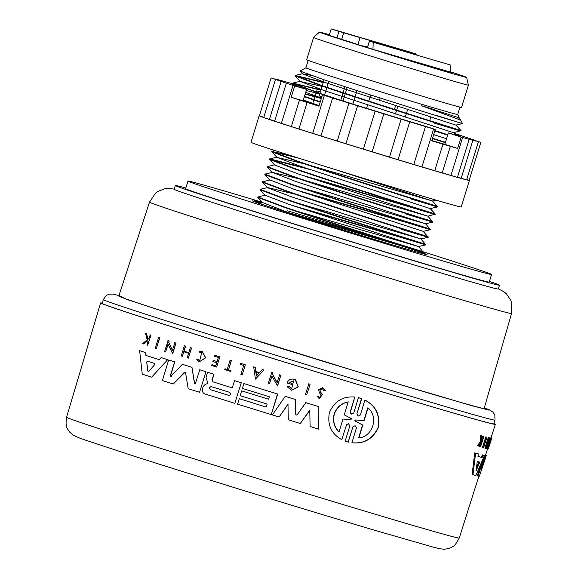 <?xml version="1.0" encoding="UTF-8"?>
<svg xmlns="http://www.w3.org/2000/svg" width="578" height="578" viewBox="0 0 578 578"><rect width="100%" height="100%" fill="white"/><g stroke="black" fill="none" stroke-linecap="round" stroke-linejoin="round"><path stroke-width="0.87" d="M489.443 281.399A169.549 2.009 -162.9 0 1 499.486 285.229L498.315 289.022A169.549 2.009 -162.9 0 1 400.605 260.888A169.549 2.009 -162.9 0 1 225.731 206.707A169.549 2.009 -162.9 0 1 174.209 189.317L175.372 185.516A169.549 2.009 -162.9 0 1 185.834 188.002M147.542 340.861L143.554 343.917A207.047 2.457 -162.9 0 1 142.621 343.614L147.188 339.85L145.512 333.34A206.346 2.449 17.1 0 0 146.465 333.643L148.084 339.337M146.465 333.643L147.874 339.286L148.943 338.419L150.244 334.864A206.346 2.449 17.1 0 0 150.995 335.103L147.679 345.239A207.047 2.457 -162.9 0 1 146.935 345.001L148.134 341.063A207.083 2.457 -162.9 0 1 147.332 340.81L143.554 343.917M146.089 355.456L145.887 355.405A206.96 2.457 17.1 0 0 159.152 359.646L161.219 357.594A206.187 2.442 17.1 0 0 167.699 359.653L151.66 377.152A206.794 2.449 -162.9 0 1 142.26 374.147L139.623 350.673A206.187 2.442 17.1 0 0 145.757 352.645L146.089 355.456A206.165 2.442 17.1 0 0 153.235 357.746A206.165 2.442 17.1 0 0 159.167 359.639M158.567 337.545L158.769 337.595A206.346 2.449 17.1 0 0 159.261 337.747A206.346 2.449 17.1 0 0 159.781 337.913L156.313 348.585A207.047 2.457 17.1 0 1 155.301 348.259L158.567 337.545A207.141 2.457 17.1 0 0 159.579 337.87L156.313 348.585M493.887 423.595A206.476 2.449 -162.9 0 1 495.317 424.353A206.476 2.449 -162.9 0 1 376.314 390.092A206.476 2.449 -162.9 0 1 163.364 324.114A206.476 2.449 -162.9 0 1 100.623 302.93A206.476 2.449 -162.9 0 1 102.227 303.103M207.581 372.239L207.755 372.29A206.187 2.442 17.1 0 0 213.968 374.233L213.795 374.19A206.982 2.457 -162.9 0 1 207.581 372.239L206.035 377.282L207.466 382.166L207.343 383.604L205.248 384.392L203.218 386.48L202.502 388.821C201.982 391.342 202.82 393.069 205.009 394.001A206.794 2.449 -162.9 0 0 234.827 403.3L241.286 382.752L234.827 403.3M322.459 388.777L320.046 390.128L320.255 391.92L322.293 394.369L319.323 398.798L317.033 396.176L318.362 396.089L319.641 397.512L321.281 395.005L319.302 392.708L318.637 389.702L322.661 387.578L325.486 390.714L324.012 390.685L325.486 390.714M322.661 387.578L325.298 390.67M320.255 391.92L319.865 390.078L322.372 388.756L324.012 390.685M358.627 397.722L361.734 398.668L358.425 397.671L353.75 413.003L351.605 414.072L350.246 411.933L350.73 413.429M341.779 439.663L346.525 424.823L341.779 439.663C331.259 433.782 327.141 424.765 329.424 412.62C334.294 401.284 342.747 396.096 354.791 397.043L350.246 411.933M350.441 411.984L354.791 397.043M361.525 398.618L356.85 413.949L358.223 416.073L360.369 415.011L364.913 400.113C375.613 405.734 380.042 414.773 378.2 427.236C372.868 438.81 364.111 443.976 351.915 442.734L356.46 427.836L355.08 425.704L352.934 426.766L348.101 442.062M494.963 420.09L493.8 423.884A204.887 2.428 -162.9 0 1 375.722 389.89A204.887 2.428 -162.9 0 1 164.405 324.417A204.887 2.428 -162.9 0 1 102.14 303.392L103.31 299.599A204.887 2.428 -162.9 0 0 165.568 320.617A204.887 2.428 -162.9 0 0 376.885 386.097A204.887 2.428 -162.9 0 0 494.963 420.09L494.84 415.033L493.157 412.28L489.472 409.874L484.306 407.902M477.132 462.443L477.594 461.555A206.917 2.457 17.1 0 0 479.819 462.111L476.106 470.752L477.132 462.443M210.161 389.586L209.2 387.628L211.086 386.559A206.873 2.457 17.1 0 0 229.625 392.346C231.193 393.936 230.882 394.947 228.7 395.374A206.845 2.449 -162.9 0 1 210.161 389.586L210.334 389.63A206.05 2.442 17.1 0 0 228.866 395.41L228.78 395.395M211.259 386.603L209.373 387.672L210.334 389.63M146.682 361.973L147.441 361.185A206.917 2.457 17.1 0 0 154.586 363.468L154.781 364.566L148.763 371.365L147.809 371.062L146.682 361.973L148.004 371.112L148.958 371.416M147.643 361.236L146.884 362.023M355.34 421.167L354.892 420.358L355.716 419.931L363.851 420.741L367.796 407.808C379.06 416.268 372.918 437.026 358.606 437.936L362.55 425.003L355.34 421.167L362.76 425.061L358.815 437.987M368.005 407.858L364.061 420.791L355.925 419.982L355.094 420.408L355.542 421.218M339.011 431.997C334.084 427.019 332.466 421.037 334.142 414.058C336.62 407.353 341.309 403.292 348.209 401.876L344.25 414.852L351.337 418.616L350.969 419.83L342.978 419.021L339.011 431.997M348.404 401.92C341.526 403.321 336.829 407.382 334.33 414.101C332.646 421.066 334.272 427.048 339.214 432.048M511.552 313.5L484.147 408.451A191.123 2.269 -162.9 0 1 374.017 376.748A191.123 2.269 -162.9 0 1 176.875 315.667A191.123 2.269 -162.9 0 1 118.793 296.059L149.5 202.119A189.396 2.247 -162.9 0 0 207.054 221.555A189.396 2.247 -162.9 0 0 402.418 282.086A189.396 2.247 -162.9 0 0 511.552 313.5L511.667 302.886L510.649 299.989L506.451 293.862L504.009 291.796L498.38 288.819M499.486 285.229A169.549 2.009 -162.9 0 1 401.768 257.094A169.549 2.009 -162.9 0 1 226.894 202.914A169.549 2.009 -162.9 0 1 175.372 185.516M396.956 243.548A158.827 1.886 -162.9 0 1 443.304 258.193A158.827 1.886 -162.9 0 1 491.567 274.485A158.827 1.886 -162.9 0 1 400.034 248.135A158.827 1.886 -162.9 0 1 236.221 197.38A158.827 1.886 -162.9 0 1 187.958 181.08A158.827 1.886 -162.9 0 1 262.333 202.271M491.567 274.485L489.234 282.078A158.827 1.886 -162.9 0 1 397.7 255.722A158.827 1.886 -162.9 0 1 233.888 204.966A158.827 1.886 -162.9 0 1 185.625 188.674L187.958 181.08M398.408 244.985A91.324 1.084 -162.9 0 1 399.297 245.267A91.324 1.084 -162.9 0 1 427.048 254.638A91.324 1.084 -162.9 0 1 374.421 239.487A91.324 1.084 -162.9 0 1 280.229 210.298A91.324 1.084 -162.9 0 1 252.478 200.934A91.324 1.084 -162.9 0 1 261.249 203.138M469.17 180.264A109.986 1.308 -162.9 0 1 469.401 180.43A109.986 1.308 -162.9 0 1 406.016 162.187A109.986 1.308 -162.9 0 1 292.576 127.037A109.986 1.308 -162.9 0 1 259.154 115.752A109.986 1.308 -162.9 0 1 259.45 115.745M469.401 180.43L461.23 206.996A109.986 1.308 -162.9 0 1 397.845 188.746A109.986 1.308 -162.9 0 1 284.405 153.596A109.986 1.308 -162.9 0 1 250.982 142.318L259.154 115.752M454.351 133.525L457.191 134.363A105.225 1.25 17.1 0 1 458.853 134.905L463.477 136.422A105.225 1.25 -162.9 0 1 470.767 138.872L473.317 139.768A105.225 1.25 -162.9 0 1 476.214 140.88L480.831 142.354L476.525 141.09A105.225 1.25 -162.9 0 1 474.834 140.801L472.869 140.302A105.225 1.25 -162.9 0 1 466.713 138.626L462.617 137.463A105.225 1.25 -162.9 0 1 461.121 137.037L457.624 148.423A105.225 1.25 -162.9 0 1 448.904 145.894L442.95 144.146L434.779 170.712L442.192 172.945L450.363 146.386M442.95 144.146A105.225 1.25 -162.9 0 1 431.737 140.815L435.241 129.436A105.225 1.25 17.1 0 1 432.893 128.735L425.487 126.517L413.819 164.463L421.933 166.934L433.608 128.988M425.487 126.517A105.225 1.25 -162.9 0 1 409.499 121.691L401.146 119.155L389.478 157.108L398.04 159.723L409.715 121.777M401.146 119.155A105.225 1.25 -162.9 0 1 383.814 113.866L375.093 111.186L363.418 149.131L372.145 151.819L383.814 113.866L372.145 151.819M375.093 111.186A105.225 1.25 -162.9 0 1 357.594 105.781L349.09 103.137A105.225 1.25 -162.9 0 1 332.632 97.993L324.923 95.572A105.225 1.25 -162.9 0 1 322.466 94.799L318.962 106.186A105.225 1.25 -162.9 0 1 307.113 102.422L300.733 100.384A105.225 1.25 -162.9 0 1 291.211 97.306L294.715 85.927L306.622 89.424A87.357 1.033 -162.9 0 1 292.461 84.46A87.357 1.033 -162.9 0 1 296.955 85.493M348.96 103.115L337.285 141.061L345.919 143.727A105.225 1.25 17.1 0 0 363.418 149.131M357.594 105.781L345.919 143.727M324.366 95.428L312.691 133.381L320.956 135.946A105.225 1.25 17.1 0 0 337.285 141.046M332.632 97.993L320.956 135.946M299.491 100.045L291.319 126.604L298.942 128.988A105.225 1.25 17.1 0 0 312.698 133.352M307.113 102.422L298.942 128.988M286.298 83.261L274.622 121.207L281.378 123.331L293.053 85.385L288.429 83.868A105.225 1.25 -162.9 0 1 281.139 81.419L278.589 80.523A105.225 1.25 -162.9 0 1 275.692 79.403L271.082 77.929L275.388 79.2A105.225 1.25 -162.9 0 1 277.072 79.489L279.037 79.988A105.225 1.25 -162.9 0 1 285.192 81.664L289.289 82.827A105.225 1.25 -162.9 0 1 290.785 83.254L294.303 84.381M275.41 79.598L263.734 117.551L269.464 119.364A105.225 1.25 17.1 0 0 274.651 121.113M281.139 81.419L269.464 119.364M271.082 77.929L259.406 115.882L263.814 117.291M459.972 107.111L457.697 114.523A79.41 0.939 -162.9 0 1 411.926 101.345A79.41 0.939 -162.9 0 1 330.024 75.964A79.41 0.939 -162.9 0 1 305.892 67.821L299.982 71.051L324.908 80.096C355.838 90.457 411.644 108.043 440.609 116.958C470.911 126.206 469.509 125.708 436.397 115.463M338.173 45.806A80.999 0.961 -162.9 0 1 313.558 37.498A80.999 0.961 -162.9 0 1 313.558 37.491L306.708 59.765A80.999 0.961 -162.9 0 0 331.324 68.074A80.999 0.961 -162.9 0 0 414.867 93.961A80.999 0.961 -162.9 0 0 461.547 107.4L468.397 85.132A80.999 0.961 -162.9 0 1 421.716 71.686A80.999 0.961 -162.9 0 1 338.173 45.806M450.609 71.867A77.033 0.91 -162.9 0 1 466.627 77.38A77.033 0.91 -162.9 0 1 422.46 64.678A77.033 0.91 -162.9 0 1 342.783 39.99A77.033 0.91 -162.9 0 1 319.374 32.086A77.033 0.91 -162.9 0 1 329.395 34.694M265.338 195.147L257.904 197.004L284.109 206.859C315.725 217.675 372.167 235.708 401.529 245C432.301 254.631 430.733 254.327 396.833 244.097L288.769 212.646M257.867 196.903L257.802 197.401L283.993 207.235C315.61 218.058 372.051 236.091 401.414 245.375C432.185 255.006 430.617 254.71 396.718 244.48L295.669 214.987M294.527 194.042L267.672 187.554L260.201 189.309L260.122 189.794L265.273 195.342L289.477 204.504L418.551 246.539L423.573 252.449L396.718 244.48M406.681 247.044L396.833 244.097M302.778 167.107L269.659 158.885L295.784 168.906C327.401 179.729 383.843 197.763 413.205 207.047C443.976 216.678 442.408 216.382 408.509 206.151L300.444 174.701M309.678 169.448L269.81 159.239M269.543 158.95L269.478 159.456L295.669 169.289C327.285 180.105 383.727 198.138 413.089 207.43C443.861 217.061 442.293 216.764 408.393 206.534L307.337 177.041M274.68 164.788L267.246 166.645L293.451 176.5C325.067 187.315 381.509 205.349 410.871 214.64C441.643 224.271 440.075 223.968 406.175 213.737L416.023 216.685M267.209 166.543L267.144 167.042L293.335 176.875C324.952 187.698 381.393 205.732 410.756 215.016C441.527 224.647 439.959 224.351 406.059 214.12L432.908 222.089L427.893 216.179L306.203 180.798M299.202 178.862L272.346 172.374L264.876 174.13L291.117 184.086C322.734 194.909 379.175 212.942 408.538 222.227C439.309 231.857 437.741 231.561 403.841 221.331L295.777 189.88M264.876 174.13L264.811 174.635L290.994 184.469C322.611 195.285 379.052 213.318 408.422 222.609C439.186 232.24 437.625 231.937 403.726 221.706L302.67 192.221M262.542 181.723L262.477 182.222L267.614 187.749L291.811 196.91L420.885 238.952L428.24 237.269L423.219 231.359L294.144 189.324L270.005 179.968L262.578 181.824L288.776 191.679C320.393 202.495 376.834 220.529 406.204 229.82C436.968 239.451 435.407 239.148 401.508 228.917L411.355 231.865M262.477 182.222L288.66 192.055C320.277 202.878 376.719 220.912 406.081 230.196C436.852 239.827 435.292 239.53 401.392 229.3L428.24 237.269M260.201 189.309L286.442 199.266C318.059 210.089 374.501 228.122 403.863 237.406C434.634 247.037 433.074 246.741 399.174 236.51L291.11 205.06M260.143 189.815L286.327 199.648C317.943 210.464 374.385 228.498 403.747 237.789C434.519 247.42 432.951 247.117 399.051 236.886L298.002 207.401M290.098 155.417L271.913 151.465L298.118 161.32C329.735 172.136 386.176 190.169 415.539 199.461C446.31 209.091 444.742 208.795 410.842 198.565L420.69 201.505M334.012 169.195L432.561 201L437.582 206.91L430.227 208.593L301.152 166.551L276.949 157.389L271.812 151.862L298.002 161.696C329.619 172.519 386.061 190.552 415.423 199.836C446.194 209.474 444.627 209.171 410.727 198.94M430.227 208.593L435.364 214.12L427.886 216.186L298.819 174.144L274.615 164.983L269.478 159.456M272.346 172.374L296.485 181.73L425.553 223.773L430.574 229.676L403.726 221.706M413.689 224.271L403.841 221.331M299.194 203.572L420.885 238.952L425.907 244.855L399.051 236.886M409.022 239.451L399.174 236.51M320.978 89.785L292.93 83.16L319.135 93.015L342.631 100.89A87.357 1.033 -162.9 0 1 334.373 98.296L322.466 94.799M320.862 90.168L293.154 83.348M292.894 83.059L292.829 83.557L327.863 96.382M323.319 82.199L295.228 75.465L321.469 85.421C353.086 96.244 409.527 114.278 438.89 123.562C469.661 133.193 468.093 132.897 434.194 122.666M310.523 75.191L302.634 73.905L326.837 83.066L455.912 125.108L461.049 130.635L453.571 132.694L324.504 90.659L300.3 81.491L295.163 75.964L321.354 85.804C352.97 96.62 409.412 114.654 438.774 123.945C469.546 133.576 467.978 133.272 434.078 123.042M306.622 89.424L304.498 96.331L320.313 101.793M304.498 96.331L304.382 96.707L320.198 102.176M455.905 125.108L462.501 123.598L460.637 120.094L421.239 105.637L434.598 109.683M434.757 131.004L447.697 135.093L448.355 132.954L461.121 137.037M434.873 130.621L447.813 134.717M321.317 98.527L305.162 94.156M321.44 98.152L305.278 93.773M432.423 138.59L445.363 142.687L447.697 135.093M432.539 138.214L445.479 142.304M323.196 82.582L295.495 75.754M295.228 75.465L295.163 75.964M299.122 158.278L272.144 151.653M485.238 455.536L485.274 455.428A206.187 2.442 17.1 0 0 485.469 455.385L487.738 448.225M484.003 462.566L479.372 476.178A206.794 2.449 -162.9 0 1 478.136 475.969L477.334 475.73L481.525 462.545M478.136 475.969L484.653 455.45L483.858 455.204A206.187 2.442 17.1 0 0 484.66 455.356L485.441 455.594L481.134 469.546L486.047 455.666A206.982 2.457 17.1 0 0 486.228 455.623A206.982 2.457 17.1 0 0 486.214 455.572L485.484 455.348M478.006 456.432A206.165 2.442 17.1 0 0 481.315 457.263L482.363 454.872A206.187 2.442 17.1 0 0 483.663 455.168L484.465 455.406L475.904 475.463A206.794 2.449 -162.9 0 1 472.97 474.726L475.615 453.174A206.982 2.457 17.1 0 0 478.353 453.903L478.006 456.468A206.96 2.457 17.1 0 0 482.139 457.509L483.179 455.124L482.363 454.872M472.97 474.726L472.11 474.466L474.719 452.899A206.187 2.442 17.1 0 0 477.486 453.643L478.353 453.903M488.692 440.349L489.508 437.777A206.346 2.449 17.1 0 0 489.667 437.806L490.462 438.045L487.066 448.73L488.28 440.971L485.896 448.477A207.047 2.457 -162.9 0 1 485.679 448.427L489.075 437.748A207.141 2.457 17.1 0 0 489.291 437.799L487.846 445.754L490.303 438.016A207.141 2.457 17.1 0 0 490.462 438.045M487.066 448.73L486.279 448.485L486.727 445.862M485.679 448.427L484.87 448.181L488.265 437.503A206.346 2.449 17.1 0 0 488.482 437.553L489.291 437.799M488.164 448.355L487.391 448.116L490.614 437.965A206.346 2.449 17.1 0 0 490.693 437.972L491.466 438.203L489.869 443.232A207.097 2.457 17.1 0 0 490.101 443.232L491.697 438.203A207.141 2.457 17.1 0 0 491.726 438.196L488.504 448.355A207.047 2.457 17.1 0 1 488.475 448.362L489.913 443.832A207.09 2.457 -162.9 0 1 489.674 443.839L488.237 448.362A207.047 2.457 -162.9 0 1 488.164 448.355L491.387 438.196A207.141 2.457 17.1 0 0 491.466 438.203M490.91 438.037L490.932 437.972A206.346 2.449 17.1 0 0 490.968 437.965L491.726 438.196M481.835 438.789L482.688 436.101A206.346 2.449 17.1 0 0 482.998 436.18L483.873 436.448L480.636 446.599A207.047 2.457 -162.9 0 1 480.325 446.519L481.575 442.596A207.083 2.457 -162.9 0 1 481.243 442.51L478.851 446.122A207.047 2.457 -162.9 0 1 478.411 446.006L481.337 441.635L481.438 435.798A207.141 2.457 17.1 0 0 481.893 435.92L481.763 440.978L482.42 439.959L481.806 439.771M480.325 446.519L479.458 446.252L480.087 444.272M478.411 446.006L477.515 445.732L480.455 441.368L480.549 435.53A206.346 2.449 17.1 0 0 481.004 435.653L481.893 435.92M482.399 447.582L485.795 436.903A206.346 2.449 17.1 0 0 486.105 436.982L486.943 437.235L483.548 447.914A207.047 2.457 17.1 0 1 483.237 447.834L482.399 447.582M170.85 376.401L182.381 364.306A206.187 2.442 17.1 0 0 191.961 367.326L194.728 383.922M191.961 367.326L194.54 383.871L195.443 383.409L199.793 369.79A206.187 2.442 17.1 0 0 206.014 371.741L199.554 392.289A206.794 2.449 -162.9 0 1 188.19 388.719L185.596 372.94L184.96 372.203L184.115 372.47L173.27 384.016A206.794 2.449 -162.9 0 1 162.382 380.57L168.668 359.978A206.982 2.457 17.1 0 0 174.592 361.85L170.416 375.512L170.944 376.415M185.047 372.232L173.27 384.016M168.668 359.978L168.855 360.022A206.187 2.442 17.1 0 0 174.773 361.9L170.604 375.563M295.698 414.26L296.326 415.033L297.2 414.722L305.813 402.664A206.187 2.442 17.1 0 0 318.182 406.45L318.543 429.078A206.794 2.449 -162.9 0 1 310.111 426.506L309.757 410.178L300.278 423.493A206.794 2.449 -162.9 0 1 288.285 419.816L287.981 404.166L279.102 416.991A206.794 2.449 -162.9 0 1 272.382 414.925L285.2 396.342A206.982 2.457 17.1 0 0 295.495 399.506L295.698 414.26L296.42 415.055M309.938 410.221L300.278 423.493M288.155 404.21L279.102 416.991M285.2 396.342L285.373 396.385A206.187 2.442 17.1 0 0 295.676 399.55L295.871 414.303M213.968 374.233L212.205 380.006L213.116 381.885A206.122 2.442 17.1 0 0 232.313 387.874L234.516 380.656A206.982 2.457 17.1 0 0 241.113 382.708M234.516 380.656L234.69 380.7A206.187 2.442 17.1 0 0 241.286 382.752M241.655 390.851L241.821 390.894A206.122 2.442 17.1 0 0 268.604 399.188L269.341 396.775A206.938 2.457 -162.9 0 1 242.392 388.43L243.88 383.568A206.982 2.457 17.1 0 0 277.541 393.979L271.248 414.57A206.794 2.449 -162.9 0 1 237.587 404.159L239.249 398.719A206.845 2.449 17.1 0 0 266.198 407.064L267.115 404.036A206.873 2.457 -162.9 0 1 240.173 395.692L241.655 390.851A206.917 2.457 17.1 0 0 268.597 399.196M243.88 383.568L244.046 383.611A206.187 2.442 17.1 0 0 277.715 394.03L271.248 414.57M239.249 398.719L239.422 398.762A206.05 2.442 17.1 0 0 266.198 407.049M295.481 379.76L295.3 379.717A207.148 2.457 -162.9 0 1 293.205 379.074L293.386 379.117A206.353 2.449 17.1 0 0 295.481 379.76L298.262 386.855L291.442 390.28L287.252 386.783L288.892 386.155L290.806 388.17M293.675 380.931L289.434 382.557A206.317 2.449 17.1 0 0 291.933 383.33L291.601 384.399L291.76 383.286A207.112 2.457 -162.9 0 1 289.26 382.513L293.566 380.902L291.688 388.553L288.892 386.155M168.205 344.091L165.713 351.583A207.047 2.457 -162.9 0 1 164.679 351.251L168.14 340.587A206.346 2.449 17.1 0 0 169.181 340.912L168.754 342.306L172.533 350.492M168.754 342.306L172.345 350.449L174.903 342.732A206.346 2.449 17.1 0 0 175.958 343.072L172.692 353.787L168.017 344.047L165.713 351.583M272.014 376.011L269.536 383.503A207.047 2.457 -162.9 0 1 268.337 383.127L271.783 372.456A206.353 2.449 17.1 0 0 272.982 372.832L272.556 374.226L277.238 382.636M272.556 374.226L277.064 382.593L279.608 374.876A206.353 2.449 17.1 0 0 280.829 375.252L277.556 385.967L271.841 375.967L269.536 383.503M262.275 369.53L262.448 369.573A206.353 2.449 17.1 0 0 263.936 370.028L255.433 379.125L253.677 366.864A207.148 2.457 17.1 0 0 255.144 367.319L255.743 371.51A207.112 2.457 17.1 0 0 259.428 372.651L262.275 369.53A207.148 2.457 17.1 0 0 263.763 369.985L255.433 379.125M253.677 366.864L253.843 366.907A206.353 2.449 17.1 0 0 255.317 367.362L255.917 371.553A206.317 2.449 17.1 0 0 259.435 372.644M183.905 351.778L182.33 356.272A207.047 2.457 -162.9 0 1 181.254 355.932L184.368 345.745A207.141 2.457 17.1 0 0 185.444 346.085L183.905 351.128A207.097 2.457 17.1 0 0 188.782 352.667L190.321 347.624A207.141 2.457 17.1 0 0 191.412 347.97L188.298 358.158A207.047 2.457 17.1 0 1 187.207 357.811L188.594 353.274A207.09 2.457 -162.9 0 1 183.717 351.735L182.33 356.272M184.368 345.745L184.548 345.789A206.346 2.449 17.1 0 0 185.625 346.128L184.086 351.178A206.303 2.449 17.1 0 0 188.782 352.659M190.321 347.624L190.502 347.667A206.346 2.449 17.1 0 0 191.585 348.014L188.298 358.158M213.239 360.354L213.412 360.397A206.303 2.449 17.1 0 0 217.14 361.568A207.097 2.457 -162.9 0 1 213.239 360.354L212.856 361.604A207.083 2.457 17.1 0 0 216.757 362.825L215.825 365.86A207.061 2.457 -162.9 0 1 211.931 364.639L211.664 365.498A207.047 2.457 -162.9 0 0 216.598 367.044L219.886 356.901L216.598 367.044M217.14 361.575L218.405 357.435A207.134 2.457 -162.9 0 1 214.503 356.214L214.951 355.354A206.346 2.449 17.1 0 0 219.886 356.901M211.931 364.639L212.104 364.682A206.267 2.449 17.1 0 0 215.832 365.852M320.436 391.963L322.473 394.42L319.323 398.798M202.04 351.323L205.53 357.746L199.41 361.756L205.71 357.789L202.221 351.366L199.02 351.597L199.374 352.609L201.773 352.392L199.677 360.686L197.481 359.111L199.143 360.47M201.859 352.414L199.374 352.609M230.087 360.094L230.254 360.137A206.346 2.449 17.1 0 0 231.41 360.499L228.556 369.826A206.267 2.449 17.1 0 0 230.947 370.577L230.514 371.394A207.047 2.457 -162.9 0 1 224.755 369.595L225.015 368.735A207.061 2.457 17.1 0 0 227.233 369.429L230.087 360.094A207.141 2.457 17.1 0 0 231.236 360.455L228.556 369.826M225.015 368.735L225.189 368.778A206.267 2.449 17.1 0 0 227.233 369.414M240.6 363.367A206.346 2.449 17.1 0 0 245.375 364.848L242.088 374.992A207.047 2.457 -162.9 0 1 240.896 374.623L243.699 365.441A207.134 2.457 17.1 0 1 240.123 364.328L240.6 363.367M308.847 383.871A206.353 2.449 17.1 0 0 310.104 384.254L306.651 394.926A207.047 2.457 -162.9 0 1 305.394 394.536L308.847 383.871M361.734 398.668L356.85 413.949M364.913 400.113L365.123 400.164C375.823 405.778 380.259 414.823 378.424 427.294C373.085 438.875 364.313 444.041 352.118 442.791L351.915 442.734M352.934 426.766L348.202 442.091M95.276 320.855L85.941 352.161M485.274 455.428L486.047 455.666M484.653 455.45A206.982 2.457 17.1 0 0 485.441 455.594M479.444 475.976L484.003 462.545M485.513 455.24L485.896 455.356A206.982 2.457 17.1 0 0 485.534 455.182M481.315 457.263L482.139 457.509M474.719 452.899L475.615 453.174M483.179 455.124A206.982 2.457 17.1 0 0 484.465 455.406M488.265 437.503L489.075 437.748M489.508 437.777L490.303 438.016M490.932 437.972L491.697 438.203M490.614 437.965L491.387 438.196M480.549 435.53L481.438 435.798M480.455 441.368L481.337 441.635M482.688 436.101L483.562 436.361A207.141 2.457 17.1 0 0 483.873 436.448M482.42 439.959L483.562 436.361M485.795 436.903L486.633 437.156A207.141 2.457 17.1 0 0 486.943 437.235M483.237 447.834L486.633 437.156M182.2 364.263A206.982 2.457 17.1 0 0 191.788 367.283M171.464 376.191L170.416 375.512M206.014 371.741L199.554 392.289M199.612 369.747A206.982 2.457 17.1 0 0 205.84 371.697M318.182 406.45L318.543 429.078M305.632 402.62A206.982 2.457 17.1 0 0 317.994 406.399M213.116 381.885L212.95 381.841A206.917 2.457 17.1 0 0 232.313 387.881M212.95 381.841L212.205 380.006M213.795 374.19L212.032 379.963M145.757 352.645L145.887 355.405M139.414 350.622A206.982 2.457 17.1 0 0 145.555 352.594M167.699 359.653L151.66 377.152M161.031 357.544A206.982 2.457 17.1 0 0 167.512 359.61M293.205 379.074C290.207 378.922 288.169 380.237 287.078 383.019A207.097 2.457 17.1 0 0 291.428 384.356M295.3 379.717L298.089 386.812L291.269 390.237M169.181 340.912L168.559 342.263M167.952 340.536A207.141 2.457 17.1 0 0 168.986 340.868M175.958 343.072L172.504 353.736M174.715 342.689A207.141 2.457 17.1 0 0 175.777 343.021M272.982 372.832L272.382 374.183M271.609 372.413A207.148 2.457 17.1 0 0 272.809 372.788M280.829 375.252L277.382 385.923M279.434 374.833A207.148 2.457 17.1 0 0 280.655 375.209M214.778 355.311A207.141 2.457 17.1 0 0 219.712 356.857M145.295 333.282A207.141 2.457 17.1 0 0 146.256 333.593M150.995 335.103L147.679 345.239M150.042 334.806A207.141 2.457 17.1 0 0 150.793 335.052M199.41 361.756L196.65 359.769L197.481 359.111M230.947 370.577L230.514 371.394M228.382 369.783A207.061 2.457 17.1 0 0 230.774 370.534M245.375 364.848L242.088 374.992M240.434 363.324A207.141 2.457 17.1 0 0 245.202 364.805M310.104 384.254L306.651 394.926M308.666 383.821A207.148 2.457 17.1 0 0 309.924 384.211M346.323 424.772L348.462 423.703L349.834 425.841L345.16 441.166L348.462 442.156M148.763 371.365L148.004 371.112M256.394 375.989L255.844 372.218A207.112 2.457 17.1 0 0 258.951 373.178L256.394 375.989M476.149 468.621L478.989 461.858M256.018 372.261L256.56 376.032M287.259 210.732A91.324 1.084 -162.9 0 1 396.732 244.451M261.588 203.059L254.472 200.79L261.942 202.979M466.713 179.606L469.155 180.307L480.831 142.354M457.473 177.251A105.225 1.25 17.1 0 0 461.201 178.255L466.634 179.874L478.309 141.921M442.213 172.887A105.225 1.25 17.1 0 0 450.941 175.409L457.436 177.359L469.112 139.414M421.94 166.898A105.225 1.25 17.1 0 0 434.779 170.712M398.047 159.709A105.225 1.25 17.1 0 0 413.819 164.463M372.145 151.812A105.225 1.25 17.1 0 0 389.478 157.108M281.378 123.331A105.225 1.25 17.1 0 0 291.334 126.553M472.869 140.302L461.201 178.255M462.617 137.463L450.941 175.409M293.053 85.385A105.225 1.25 17.1 0 0 294.715 85.927M313.168 102.241L313.854 100.016M313.97 99.633L316.188 92.422M316.303 92.047L316.672 90.854A105.225 1.25 -162.9 0 1 319.013 91.555L320.335 91.88M316.672 90.854L320.299 92.01M454.835 134.053A87.357 1.033 -162.9 0 1 459.445 135.83A87.357 1.033 -162.9 0 1 448.355 132.954M431.817 140.548A87.357 1.033 17.1 0 0 444.858 144.341L457.624 148.423M435.241 129.436L422.475 125.354A87.357 1.033 -162.9 0 1 342.631 100.89M291.211 97.306L303.118 100.803A87.357 1.033 17.1 0 0 315.501 104.806L319.042 105.933M300.892 86.584A87.357 1.033 -162.9 0 1 303.551 87.336L299.202 85.941M444.858 144.341L445.363 142.687M304.382 96.707L303.118 100.803M303.248 88.311L303.371 87.914M466.627 77.38L468.397 85.125A80.999 0.961 -162.9 0 1 468.397 85.132M450.862 65.141L369.479 41.146L450.862 65.141L450.594 72.142L372.94 49.34L329.193 35.352L331.18 28.9L408.834 51.702L416.601 54.188L416.377 54.917M373.207 42.339L372.94 49.34M430.805 117.023L429.692 120.65M336.967 37.837L338.946 31.385L331.18 28.9M319.793 93.658L319.099 95.897L321.859 96.779M324.048 79.807L322.242 85.689M322.127 86.064L319.909 93.275M369.479 41.146L367.492 47.598M411.63 53.523L411.854 52.793L416.601 54.188M394.442 109.387L395.569 105.723M321.881 96.714L319.099 95.897M338.946 31.385L411.854 52.793M343.7 32.78L341.685 39.347M328.752 81.375L326.938 87.278M326.823 87.654L324.605 94.864M379.32 100.478L380.086 97.993M395.251 48.711L395.475 47.981M360.08 37.592L357.941 44.542M344.972 86.7L343.13 92.69M343.014 93.072L340.796 100.283M369.588 40.381L367.651 46.659M385.967 45.192L385.743 45.922M370.65 94.98L368.764 101.099M367.565 105.001L366.546 108.324M319.099 105.738L314.215 104.394M421.239 105.637L458.246 117.515L459.17 117.305L457.697 114.516M322.033 86.375L300.3 81.491M319.699 93.968L306.297 90.479M305.697 92.415L321.476 98.014M433.652 134.595L446.577 138.734M303.363 100.001L319.143 105.601M436.188 200.176L432.503 200.992L310.87 165.619M303.869 163.682L276.949 157.389M432.908 222.089L425.495 223.765L303.869 188.392M423.219 231.359L430.574 229.676M425.907 244.855L418.494 246.531L296.861 211.158M259.493 203.543L263.004 202.734L287.143 212.09L305.552 218.303M128.981 438.29A205.436 2.435 17.1 0 0 340.854 503.937A205.436 2.435 17.1 0 0 459.257 538.024C456.085 543.898 453.94 546.723 452.82 546.513C451.693 547.568 449.207 548.428 445.356 549.086C444.179 549.317 441.455 549.36 431.961 546.774L374.927 530.351C307.987 510.519 198.348 476.756 134.537 456.324L80.906 438.608L73.529 435.386L69.772 432.178C67.98 428.89 64.938 428.442 66.557 417.215A205.436 2.435 17.1 0 0 128.981 438.29M484.306 407.909L489.089 410.163L471.583 405.626L369.263 375.389L173.082 314.548L126.083 299.194L118.974 295.524M478.822 462.834L479.653 463.079M66.557 417.215L100.623 302.93M308.168 60.408L305.892 67.821M319.374 32.086L313.558 37.491M395.446 114.032L396.544 110.477M396.66 110.095L397.78 106.439M343.007 101.006L345.225 93.802M345.341 93.419L347.183 87.422M271.877 151.364L271.761 151.739M459.257 538.024L478.895 476.113M490.997 437.972L495.317 424.353M491.04 437.821L491.582 437.987M483.302 464.842L486.228 455.623M118.974 295.51L112.616 294.072L109.163 294.166L106.229 295.51L103.31 299.599M174.267 189.114L168.017 188.406L164.831 188.731L157.902 191.412L155.554 193.124L149.5 202.119M405.279 117.189L406.37 113.628M406.486 113.252L407.613 109.603M352.862 104.083L355.029 97.032M355.145 96.656L357.009 90.602M361.64 45.727L367.752 46.76M302.634 73.905L299.982 71.051M294.462 85.313L292.829 83.557M272.281 172.569L267.144 167.042M269.948 180.163L264.811 174.635M262.939 202.929L257.802 197.401M420.705 253.106L423.573 252.449M295.344 75.393L302.699 73.709M293.01 82.986L300.365 81.303M455.717 134.999L453.571 132.694M271.992 151.292L275.049 150.591M269.659 158.885L277.014 157.194M458.246 117.515L460.637 120.094"/></g></svg>
